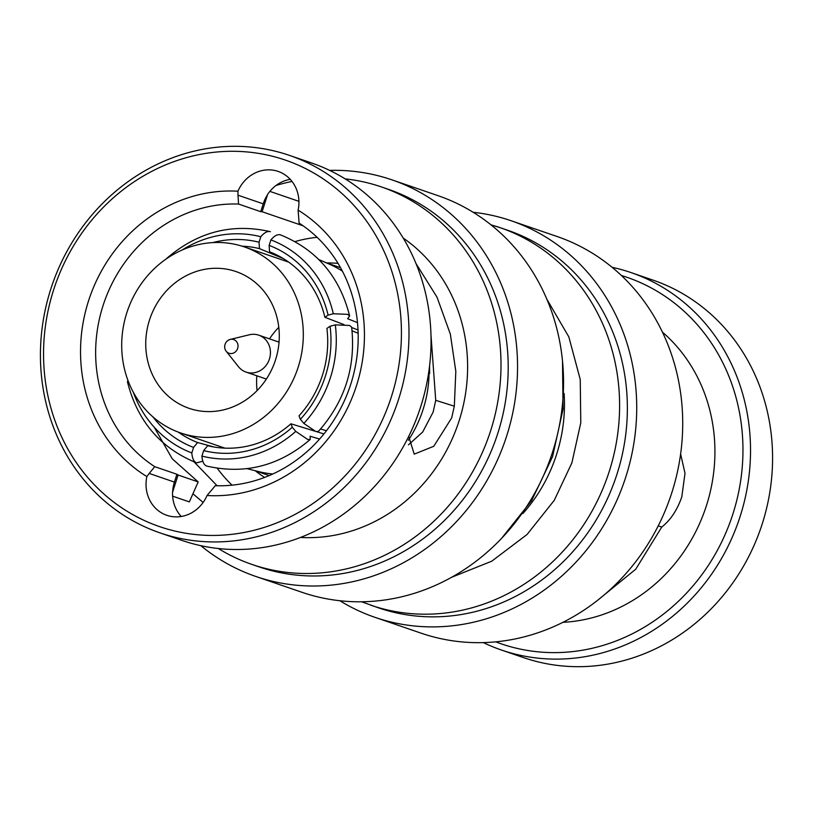 <?xml version="1.0" encoding="UTF-8"?>
<svg xmlns="http://www.w3.org/2000/svg" width="813" height="813" viewBox="0 0 813 813"><rect width="100%" height="100%" fill="white"/><g stroke="black" fill="none" stroke-linecap="round" stroke-linejoin="round"><path stroke-width="1.22" d="M451.581 577.291L491.733 561.204L527.088 534.466L554.253 500.341L571.895 462.851L580.777 422.821L580.248 379.519L568.826 336.867L546.946 299.367M361.602 601.772L378.319 607.789A199.541 182.417 -71.1 0 0 617.108 473.776A199.541 182.417 -71.1 0 0 507.84 230.313L500.076 227.65A199.541 182.417 -71.1 0 0 495.036 226.014M339.854 600.736A209.663 191.675 -71.1 0 0 375.037 617.362L421.043 633.144A209.663 191.675 -71.1 0 0 671.934 492.343A209.663 191.675 -71.1 0 0 557.129 236.522L511.123 220.74A209.663 191.675 -71.1 0 0 473.146 212.264M375.037 617.362A209.663 191.675 -71.1 0 0 625.939 476.55A209.663 191.675 -71.1 0 0 511.123 220.74M562.891 622.331A163.393 149.368 -71.1 0 0 706.517 505.361A163.393 149.368 -71.1 0 0 662.453 332.141M680.623 454.01L685.013 473.288L681.802 496.875C677.199 510.107 670.522 520.168 661.762 527.037L635.766 569.171L597.525 600.36M495.717 641.843A193.758 177.132 -71.1 0 0 733.001 513.684A193.758 177.132 -71.1 0 0 621.417 275.505M483.349 642.605A199.541 182.417 -71.1 0 0 501.479 650.044A199.541 182.417 -71.1 0 0 740.267 516.031A199.541 182.417 -71.1 0 0 630.99 272.568A199.541 182.417 -71.1 0 0 612.118 267.304M501.479 650.044L523.542 657.615A199.541 182.417 -71.1 0 0 527.637 658.957A199.541 182.417 -71.1 0 0 762.32 523.602A199.541 182.417 -71.1 0 0 653.052 280.139L630.99 272.568M658.205 525.92L661.762 527.037M564.1 393.451A151.828 138.799 108.9 0 1 556.651 454.223A151.828 138.799 108.9 0 1 522.881 513.552M329.651 170.395A209.663 191.675 108.9 0 1 391.957 179.856A209.663 191.675 108.9 0 1 506.773 435.666A209.663 191.675 108.9 0 1 255.871 576.478A209.663 191.675 108.9 0 1 200.882 545.696M391.957 179.856L437.963 195.638A209.663 191.675 108.9 0 1 552.769 451.449A209.663 191.675 108.9 0 1 301.877 592.26L255.871 576.478M345.149 178.87A199.541 182.417 108.9 0 1 381.47 186.949A199.541 182.417 108.9 0 1 490.737 430.423A199.541 182.417 108.9 0 1 251.949 564.435A199.541 182.417 108.9 0 1 218.321 548.511M251.949 564.435L259.154 566.905A199.541 182.417 -71.1 0 0 497.942 432.892A199.541 182.417 -71.1 0 0 388.675 189.429L381.47 186.949M154.226 427.221L172.234 458.786L198.189 481.916L189.338 501.895L172.63 496.164M300.505 537.444A163.393 149.368 -71.1 0 0 459.213 420.504A163.393 149.368 -71.1 0 0 403.218 238.067M416.104 263.747L436.998 297.141L450.341 334.113L455.819 371.368L454.325 406.185L451.672 417.923L433.766 446.286L414.224 454.142L408.715 436.388M203.118 502.454L192.935 493.776M429.64 373.513L429.569 365.982M408.451 444.853L422.669 432.038L433.136 412.089L435.727 400.331L430.981 335.108M198.189 481.916L178.077 475.016A142.133 129.938 108.9 0 1 176.919 474.274L154.755 466.672A142.133 129.938 108.9 0 1 102.956 305.901A142.133 129.938 108.9 0 1 238.565 204.063L260.729 211.675A142.133 129.938 108.9 0 1 262.101 211.726L303.076 225.79M317.1 237.315A142.133 129.938 -71.1 0 0 295.017 241.583M290.241 179.338A34.705 31.727 -71.1 0 0 267.386 194.774L267.497 194.805A34.705 31.727 -71.1 0 0 263.229 203.85L237.996 195.201L237.935 191.218A34.705 31.727 108.9 0 1 278.148 171.421A34.705 31.727 108.9 0 1 298.117 210.14L299.093 223.097A142.133 129.938 108.9 0 1 350.881 383.868A142.133 129.938 108.9 0 1 215.282 485.707L207.041 495.513A34.705 31.727 108.9 0 1 166.828 515.31A34.705 31.727 108.9 0 1 146.858 476.581L149.206 473.44L174.429 482.099A34.705 31.727 -71.1 0 0 172.671 491.936L172.559 491.895A34.705 31.727 -71.1 0 0 181.228 516.479M289.458 155.385L311.521 162.956A199.541 182.417 108.9 0 1 420.788 406.419A199.541 182.417 108.9 0 1 182.01 540.432L159.948 532.861A199.541 182.417 108.9 0 1 50.68 289.398A199.541 182.417 108.9 0 1 285.363 154.043A199.541 182.417 108.9 0 1 289.458 155.385A199.541 182.417 108.9 0 1 398.736 398.848A199.541 182.417 108.9 0 1 164.043 534.212A199.541 182.417 108.9 0 1 159.948 532.861M154.755 466.672L149.206 473.44M146.858 476.581A153.708 140.517 108.9 0 1 88.434 301.206A153.708 140.517 108.9 0 1 237.935 191.218M429.051 374.458A115.68 105.751 108.9 0 1 423.136 409.315A115.68 105.751 108.9 0 1 408.38 440.25M264.632 477.414A115.68 105.751 108.9 0 1 255.353 470.818M163.586 527.942A193.758 177.132 108.9 0 1 53.506 290.221A193.758 177.132 108.9 0 1 281.389 158.789A193.758 177.132 108.9 0 1 391.47 396.5A193.758 177.132 108.9 0 1 163.586 527.942M272.812 473.989A109.887 100.466 108.9 0 1 258.463 471.55L247.081 468.674M318.381 431.439C344.864 401.541 355.952 366.775 351.643 327.151L349.62 325.464L335.302 324.875A113.617 103.871 108.9 0 1 303.849 423.421L315.779 431.5L318.371 431.418M349.631 315.911C339.671 276.593 316.653 249.601 280.576 234.927L280.465 234.886C277.65 234.022 274.459 235.699 270.892 239.906A113.617 103.871 108.9 0 1 333.31 313.747L347.618 314.336L349.61 315.922L347.618 318.716L357.496 322.629M201.909 456.083C202.346 461.652 203.941 464.975 206.705 466.032L207.02 466.123C244.967 474.741 279.377 465.849 310.231 439.457L307.69 439.457L295.759 431.378A113.617 103.871 108.9 0 1 201.909 456.083L203.657 450.605L207.681 445.697A101.93 93.19 108.9 0 0 290.922 423.786L292.294 427.272A107.865 98.617 108.9 0 1 203.657 450.605M182.021 250.069A113.617 103.871 108.9 0 1 260.81 236.725C264.367 232.528 267.558 230.851 270.383 231.715L270.058 231.614C232.112 223.006 197.711 231.898 166.848 258.28M127.926 380.372L127.448 381.825C137.407 421.144 160.425 448.146 196.502 462.821L196.614 462.861C193.86 461.804 192.254 458.491 191.817 452.912A113.617 103.871 108.9 0 1 133.271 392.161M298.259 366.907A98.322 89.887 108.9 0 1 180.598 432.943A98.322 89.887 108.9 0 1 126.757 312.975A98.322 89.887 108.9 0 1 244.418 246.939A98.322 89.887 108.9 0 1 298.259 366.907M149.46 320.109A72.296 66.097 108.9 0 1 235.973 271.552A72.296 66.097 108.9 0 1 275.566 359.773A72.296 66.097 108.9 0 1 189.043 408.319A72.296 66.097 108.9 0 1 149.46 320.109M278.788 327.324A72.296 66.097 -71.1 0 0 269.499 338.858M230.231 339.417L249.367 334.773A19.522 17.845 108.9 0 1 258.747 335.169A19.522 17.845 108.9 0 1 269.438 358.99A19.522 17.845 108.9 0 1 246.085 372.1A19.522 17.845 108.9 0 1 238.433 366.653L226.177 351.226A7.226 6.606 108.9 0 1 225.049 344.427A7.226 6.606 108.9 0 1 230.231 339.417A7.226 6.606 108.9 0 1 237.66 348.391A7.226 6.606 108.9 0 1 232.508 353.391A7.226 6.606 108.9 0 1 226.177 351.226M276.064 185.455A199.541 182.417 108.9 0 1 292.009 181.431M269.875 191.37L298.92 201.339M267.497 194.805L262.101 211.726M194.114 461.896L217.132 485.757M217.244 468.237A142.133 129.938 -71.1 0 0 232.071 485.158M263.229 203.85L260.729 211.675M237.996 195.201L238.565 204.063M176.919 474.274L174.429 482.099M172.671 491.936L178.077 475.016M326.684 262.934A115.68 105.751 108.9 0 1 338.056 263.422M207.041 495.513A153.708 140.517 -71.1 0 0 356.541 385.514A153.708 140.517 -71.1 0 0 298.117 210.14M318.828 259.54L329.58 264.266A109.887 100.466 108.9 0 1 342.405 271.156M320.586 429L326.46 430.738M358.147 333.228L352.08 330.82M319.59 439.05L310.109 436.246L310.231 439.457M300.383 419.315L299.011 415.829A101.93 93.19 108.9 0 0 326.907 328.432L330.078 326.247A107.865 98.617 108.9 0 1 300.383 419.315L303.849 423.421M335.302 324.875L330.078 326.247M273.93 253.626L269.56 251.806L269.144 245.384A107.865 98.617 108.9 0 1 328.086 315.119L333.31 313.747M328.086 315.119L324.905 317.304L344.031 324.621M358.035 329.987L351.704 327.558M270.892 239.906L269.144 245.384M295.759 431.378L292.294 427.272M290.922 423.786L314.956 431.175M316.918 431.774L323.94 433.929M212.803 242.599A107.865 98.617 108.9 0 1 259.062 242.213L260.81 236.725M259.062 242.213L259.469 248.636L283.31 258.564M202.803 461.174L196.614 462.861M214.093 447.028L197.589 442.526L193.565 447.424A107.865 98.617 108.9 0 1 152.986 416.957M191.817 452.912L193.565 447.424M269.56 251.806A101.93 93.19 108.9 0 1 271.766 252.691A101.93 93.19 108.9 0 1 324.905 317.304M242.111 246.187A101.93 93.19 108.9 0 1 259.469 248.636M197.589 442.526A101.93 93.19 108.9 0 1 178.311 432.12M256.837 375.789A72.296 66.097 -71.1 0 0 257.081 390.596M370.565 605.126A199.541 182.417 -71.1 0 0 375.606 606.772A199.541 182.417 -71.1 0 0 609.344 471.113A199.541 182.417 -71.1 0 0 500.076 227.65L490.95 224.805M435.727 400.331L454.325 406.185M269.205 475.575L254.743 470.615M224.906 448.146L180.598 432.943M266.369 379.061L246.085 372.1M501.641 538.277L531.702 500.523L552.576 456.621L563.053 409.152L562.505 360.891M340.535 267.69L326.074 262.721M288.727 262.142L244.418 246.939M279.042 342.131L258.747 335.169"/></g></svg>
